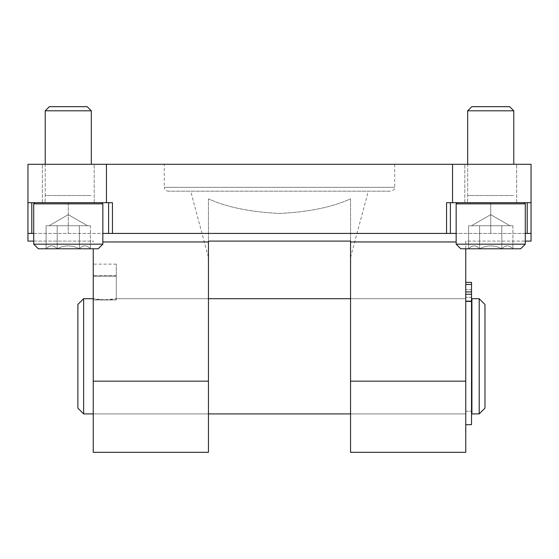 <?xml version="1.0" encoding="UTF-8"?>
<svg xmlns="http://www.w3.org/2000/svg" width="559" height="559" viewBox="0 0 559 559"><rect width="100%" height="100%" fill="white"/><g stroke="black" fill="none" stroke-linecap="round" stroke-linejoin="round"><path stroke-width="0.42" stroke-dasharray="2.79 2.1" d="M93.241 299.987L93.241 413.919L93.241 299.987L116.279 299.987L116.279 276.237L116.279 299.987L93.241 299.987M208.451 452.322L208.451 381.161L93.241 381.161L93.241 248.776M93.241 381.161L93.241 452.322M33.708 241.097L93.241 241.097L93.241 241.956L93.241 241.097L27.95 241.097L27.95 164.283L531.05 164.283L531.05 202.693L527.207 202.693L531.05 202.693L531.05 241.097L465.759 241.097L465.759 381.161L350.549 381.161L350.549 241.097L208.451 241.097L350.549 241.097L350.549 198.85C332.458 207.137 308.827 212.001 279.647 213.447C250.446 212.064 226.716 207.2 208.451 198.85L208.451 257.461L208.451 198.85C226.542 207.137 250.173 212.001 279.353 213.447C308.554 212.064 332.284 207.2 350.549 198.85L350.549 241.097M93.241 276.237L93.241 264.141L93.241 276.237L116.279 276.237L116.279 264.141L116.279 276.237L93.241 276.237M190.689 191.171L368.311 191.171L190.689 191.171L208.451 257.461M208.451 241.097L208.451 381.161M208.451 356.307L208.451 413.919L208.451 356.307M350.549 356.307L350.549 413.919L350.549 356.307M350.549 381.161L350.549 452.322M465.759 452.322L465.759 381.161M525.292 233.417L102.842 233.417M465.759 248.776L465.759 241.097L525.292 241.097M531.05 233.417L27.95 233.417M27.95 202.693L112.443 202.693L108.6 202.693L108.6 233.417L450.4 233.417L450.4 202.693L490.725 202.693L446.557 202.693L452.538 202.693L452.538 164.283M106.462 202.693L106.462 164.283M33.708 233.417L108.6 233.417L108.6 202.693L112.443 202.693L112.443 233.417M446.557 233.417L446.557 202.693L450.4 202.693L450.4 233.417L450.4 202.693M456.158 233.417L450.4 233.417M490.725 202.693L527.207 202.693L464.802 202.693L516.649 202.693L464.802 202.693L516.649 202.693L490.725 202.693L490.725 233.417L490.725 202.693M68.275 202.693L108.6 202.693L42.351 202.693L94.198 202.693L42.351 202.693L94.198 202.693L68.275 202.693L68.275 233.417L68.275 202.693M108.6 233.417L108.6 202.693M452.538 202.693L531.05 202.693M68.275 164.283L94.198 164.283L68.275 164.283M490.725 164.283L516.649 164.283L490.725 164.283M164.283 164.283L394.717 164.283L164.283 164.283L164.283 187.328L394.717 187.328L164.283 187.328C164.514 189.662 165.792 190.94 168.126 191.171L390.874 191.171L168.126 191.171M465.759 356.307L465.759 413.919L465.759 356.307M116.279 299.987L116.279 298.702L116.279 299.987M83.633 413.919L83.633 298.702M104.757 299.869L116.279 298.702C116.957 299.959 92.556 299.959 93.241 298.702L104.757 299.869M77.876 408.154L77.876 304.466M116.279 275.657L93.241 275.657L116.279 275.657L116.279 298.702L208.451 298.702L116.279 298.702M471.908 356.307L471.908 411.228L471.908 356.307M471.908 413.919L471.908 298.702M479.203 413.919L479.203 298.702M484.967 408.154L484.967 304.466M465.759 301.168L465.759 424.672L465.759 301.168L471.523 301.168L471.523 282.344L471.523 301.601L471.523 282.344L465.759 282.344L465.759 301.601L465.759 282.344M471.523 301.601L465.759 301.601L465.759 411.228L465.759 301.601L471.523 301.601L471.523 411.228L471.523 301.601M471.523 424.672L471.523 301.168M471.523 293.454L471.523 297.297L471.523 293.454M465.759 293.454L465.759 297.297L465.759 293.454M79.364 248.776C83.025 244.905 86.722 244.905 90.446 248.776C86.785 244.905 83.088 244.905 79.364 248.776L90.446 248.776L79.364 248.776C71.978 244.912 64.592 244.912 57.186 248.776C64.571 244.912 71.957 244.912 79.364 248.776L57.186 248.776L79.364 248.776C83.025 244.905 86.722 244.905 90.446 248.776C86.785 244.905 83.088 244.905 79.364 248.776L90.446 248.776L79.364 248.776C71.978 244.912 64.592 244.912 57.186 248.776C53.524 244.905 49.828 244.905 46.104 248.776C49.765 244.905 53.461 244.905 57.186 248.776L46.104 248.776L57.186 248.776C64.571 244.912 71.957 244.912 79.364 248.776L57.186 248.776L79.364 248.776L79.364 225.731L46.104 225.731L84.905 225.731L79.364 225.731L79.364 248.776L79.364 225.731L90.446 225.731L51.645 225.731L57.186 225.731L57.186 248.776C53.524 244.905 49.828 244.905 46.104 248.776C49.765 244.905 53.461 244.905 57.186 248.776L46.104 248.776L57.186 248.776L57.186 225.731L68.275 225.731L46.104 225.731L46.104 248.776L46.104 225.731L84.905 225.731L79.364 225.731L79.364 248.776M102.842 244.171L98.23 248.776L38.319 248.776L98.23 248.776L38.319 248.776L33.708 244.171L102.842 244.171L33.708 244.171L33.708 203.846L102.842 203.846L33.708 203.846L102.842 203.846L102.842 244.171L33.708 244.171M34.861 202.693L101.689 202.693L34.861 202.693L101.689 202.693L34.861 202.693L33.708 203.846M91.32 164.283L91.32 110.801L45.23 110.801L91.32 110.801L45.23 110.801L45.23 195.51L91.32 195.51L45.23 195.51L45.041 202.693L91.508 202.693L45.041 202.693L91.508 202.693L45.041 202.693L45.23 195.51L91.32 195.51L45.23 195.51L45.23 164.283M91.32 110.801L87.197 106.678L49.353 106.678L87.197 106.678L49.353 106.678L45.23 110.801M90.446 225.731L90.446 248.776L90.446 225.731L84.905 225.731L90.446 225.731M68.275 214.649L87.477 225.731L68.275 214.649L49.073 225.731L68.275 214.649M57.186 225.731L57.186 248.776L57.186 225.731M501.814 248.776C505.476 244.905 509.172 244.905 512.896 248.776C509.235 244.905 505.539 244.905 501.814 248.776L512.896 248.776L501.814 248.776C494.429 244.912 487.043 244.912 479.636 248.776C487.022 244.912 494.408 244.912 501.814 248.776L479.636 248.776L501.814 248.776C505.476 244.905 509.172 244.905 512.896 248.776C509.235 244.905 505.539 244.905 501.814 248.776L512.896 248.776L501.814 248.776C494.429 244.912 487.043 244.912 479.636 248.776C475.975 244.905 472.278 244.905 468.554 248.776C472.215 244.905 475.912 244.905 479.636 248.776L468.554 248.776L479.636 248.776C487.022 244.912 494.408 244.912 501.814 248.776L479.636 248.776L501.814 248.776L501.814 225.731L468.554 225.731L507.355 225.731L501.814 225.731L501.814 248.776L501.814 225.731L512.896 225.731L474.095 225.731L479.636 225.731L479.636 248.776C475.975 244.905 472.278 244.905 468.554 248.776C472.215 244.905 475.912 244.905 479.636 248.776L468.554 248.776L479.636 248.776L479.636 225.731L490.725 225.731L468.554 225.731L468.554 248.776L468.554 225.731L507.355 225.731L501.814 225.731L501.814 248.776M525.292 244.171L520.681 248.776L460.77 248.776L520.681 248.776L460.77 248.776L456.158 244.171L525.292 244.171L456.158 244.171L456.158 203.846L525.292 203.846L456.158 203.846L525.292 203.846L525.292 244.171L456.158 244.171M457.311 202.693L524.139 202.693L457.311 202.693L524.139 202.693L457.311 202.693L456.158 203.846M513.77 164.283L513.77 110.801L467.68 110.801L513.77 110.801L467.68 110.801L467.68 195.51L513.77 195.51L467.68 195.51L467.492 202.693L513.959 202.693L467.492 202.693L513.959 202.693L467.492 202.693L467.68 195.51L513.77 195.51L467.68 195.51L467.68 164.283M513.77 110.801L509.647 106.678L471.803 106.678L509.647 106.678L471.803 106.678L467.68 110.801M512.896 225.731L512.896 248.776L512.896 225.731L507.355 225.731L512.896 225.731M490.725 214.649L509.927 225.731L490.725 214.649L471.523 225.731L490.725 214.649M479.636 225.731L479.636 248.776L479.636 225.731M208.451 241.956L102.842 241.956M456.158 241.956L350.549 241.956M527.207 233.417L527.207 202.693M31.793 233.417L31.793 202.693M471.523 284.461L465.759 284.461M471.523 291.903L465.759 291.903M471.523 294.258L465.759 294.258M350.549 257.461L368.311 191.171M94.198 202.693L94.198 164.283L94.198 202.693M42.351 202.693L42.351 164.283L42.351 202.693M516.649 202.693L516.649 164.283L516.649 202.693M464.802 202.693L464.802 164.283L464.802 202.693M394.717 164.283L394.717 187.328C393.934 188.481 396.205 189.277 390.874 191.171M116.279 264.141L93.241 264.141M208.451 413.919L93.241 413.919L208.451 413.919M465.759 298.702L350.549 298.702L465.759 298.702M465.759 413.919L350.549 413.919L465.759 413.919M93.241 275.657L93.241 298.702M465.759 411.228L471.523 411.228L465.759 411.228M465.759 301.392L471.523 301.392M471.523 289.618L465.759 289.618L471.523 289.618M471.523 297.297L465.759 297.297L471.523 297.297M101.689 202.693L102.842 203.846M524.139 202.693L525.292 203.846"/><path stroke-width="0.84" d="M208.451 241.097L350.549 241.097L208.451 241.097L208.451 452.322L93.241 452.322L93.241 248.776M465.759 248.776L465.759 452.322L350.549 452.322L350.549 241.097M525.292 241.097L531.05 241.097L531.05 164.283L27.95 164.283L27.95 241.097L33.708 241.097M456.158 233.417L108.6 233.417L108.6 202.693M531.05 202.693L446.557 202.693L446.557 233.417M452.538 202.693L452.538 164.283M112.443 233.417L112.443 202.693L106.462 202.693L106.462 164.283M531.05 233.417L525.292 233.417M450.4 233.417L450.4 202.693M102.842 233.417L108.6 233.417M33.708 233.417L27.95 233.417M106.462 202.693L27.95 202.693M83.633 413.919L77.876 408.154L77.876 304.466L83.633 298.702L83.633 413.919L93.241 413.919M471.908 356.307L471.908 413.919L479.203 413.919L479.203 298.702L471.908 298.702L471.908 356.307M479.203 298.702L484.967 304.466L484.967 408.154L479.203 413.919M465.759 424.672L471.523 424.672L471.523 294.258L465.759 294.258M465.759 282.344L471.523 282.344L471.523 294.258M33.708 244.171L38.319 248.776L98.23 248.776L102.842 244.171L102.842 203.846L33.708 203.846L33.708 244.171L102.842 244.171M34.861 202.693L33.708 203.846M45.23 164.283L45.23 110.801L91.32 110.801L91.32 164.283M45.23 110.801L49.353 106.678L87.197 106.678L91.32 110.801M456.158 244.171L460.77 248.776L520.681 248.776L525.292 244.171L525.292 203.846L456.158 203.846L456.158 244.171L525.292 244.171M457.311 202.693L456.158 203.846M467.68 164.283L467.68 110.801L513.77 110.801L513.77 164.283M467.68 110.801L471.803 106.678L509.647 106.678L513.77 110.801M465.759 381.161L350.549 381.161M208.451 381.161L93.241 381.161M456.158 241.956L350.549 241.956M208.451 241.956L102.842 241.956M527.207 233.417L527.207 202.693M31.793 233.417L31.793 202.693M471.523 301.168L465.759 301.168M471.523 291.903L465.759 291.903M471.523 284.461L465.759 284.461M208.451 413.919L350.549 413.919M83.633 298.702L93.241 298.702M208.451 298.702L350.549 298.702M471.523 411.228L471.908 411.228M471.523 301.392L471.908 301.392M101.689 202.693L102.842 203.846M524.139 202.693L525.292 203.846"/></g></svg>
